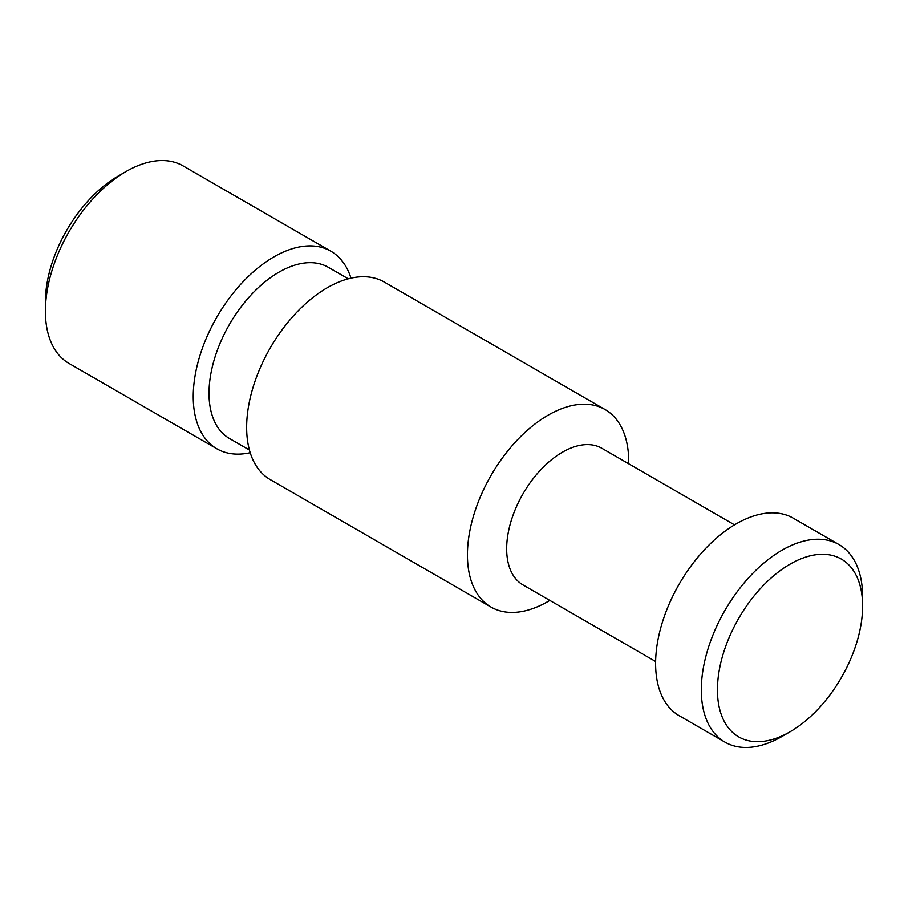 <?xml version="1.0" encoding="UTF-8"?>
<svg xmlns="http://www.w3.org/2000/svg" width="908" height="908" viewBox="0 0 908 908"><rect width="100%" height="100%" fill="white"/><g stroke="black" fill="none" stroke-linecap="round" stroke-linejoin="round"><path stroke-width="1.36" d="M250.211 452.706A114.045 65.841 -60 0 1 216.864 448.79L69.019 363.427A114.045 65.841 -60 0 1 45.4 311.217L45.4 301.91A102.649 59.258 -60 0 1 117.983 176.197L126.042 171.533A114.045 65.841 -60 0 1 183.064 165.892L330.921 251.244A114.045 65.841 -60 0 1 350.976 278.154M45.4 311.217A114.045 65.841 -60 0 1 126.042 171.533L117.983 176.197M216.864 448.79A114.045 65.841 -60 0 1 199.385 357.4A114.045 65.841 -60 0 1 273.898 256.896A114.045 65.841 -60 0 1 330.921 251.244M249.428 450.028L229.486 438.507A98.847 57.068 -60 0 1 214.333 359.307A98.847 57.068 -60 0 1 278.904 272.207A98.847 57.068 -60 0 1 328.333 267.315L348.263 278.824M549.828 600.415A114.045 65.841 -60 0 1 548.08 601.437A114.045 65.841 -60 0 1 491.058 607.089A114.045 65.841 -60 0 1 473.579 515.699A114.045 65.841 -60 0 1 548.08 415.194A114.045 65.841 -60 0 1 605.114 409.553A114.045 65.841 -60 0 1 628.711 463.784M491.058 607.089L270.266 479.617A114.045 65.841 -60 0 1 252.787 388.227A114.045 65.841 -60 0 1 327.3 287.723A114.045 65.841 -60 0 1 384.322 282.082L605.114 409.553M655.633 661.501L522.997 584.922A78.883 45.548 -60 0 1 510.909 521.714A78.883 45.548 -60 0 1 562.438 452.195A78.883 45.548 -60 0 1 601.879 448.291L734.515 524.869M781.958 736.467L790.017 731.803L781.958 736.467A114.045 65.841 -60 0 1 724.936 742.108L679.229 715.731A114.045 65.841 -60 0 1 661.75 624.341A114.045 65.841 -60 0 1 736.252 523.837A114.045 65.841 -60 0 1 793.286 518.184L838.981 544.573A114.045 65.841 -60 0 1 862.6 596.783L862.6 606.09A102.649 59.258 -60 0 1 790.017 731.803A102.649 59.258 -60 0 1 717.445 689.898A102.649 59.258 -60 0 1 790.017 564.186A102.649 59.258 -60 0 1 862.6 606.09M724.936 742.108A114.045 65.841 -60 0 1 707.445 650.718A114.045 65.841 -60 0 1 781.958 550.225A114.045 65.841 -60 0 1 838.981 544.573"/></g></svg>
